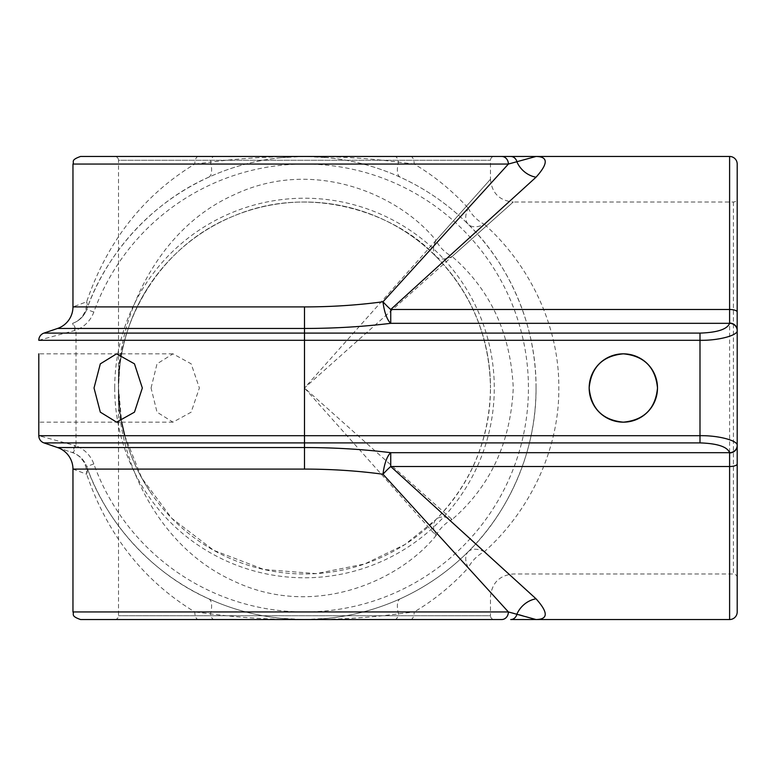 <?xml version="1.0" encoding="UTF-8"?>
<svg xmlns="http://www.w3.org/2000/svg" width="776" height="776" viewBox="0 0 776 776"><rect width="100%" height="100%" fill="white"/><g stroke="black" fill="none" stroke-linecap="round" stroke-linejoin="round"><path stroke-width="0.58" stroke-dasharray="3.88 2.91" d="M737.2 445.831L737.2 198.219A3.793 3.793 0 0 1 733.407 202.012L513.256 202.012L452.107 256.487C490.296 289.603 510.676 333.438 513.256 388C510.676 442.562 490.296 486.397 452.107 519.513L304.493 388L436.005 535.615C398.709 581.893 312.806 619.132 233.324 580.865C153.017 544.839 115.731 450.332 118.505 388C119.552 408.739 120.61 420.126 121.677 422.163L118.505 422.163M737.2 577.78A3.793 3.793 0 0 0 733.407 573.988L513.256 573.988C499.424 575.346 491.839 582.931 490.48 596.763L490.48 615.737L118.505 615.737L490.48 615.737A3.793 3.793 0 0 0 494.283 619.539L114.712 619.539L494.283 619.539M124.732 435.705L141.814 478.152L171.719 518.242L213.749 550.349L263.985 569.526L316.298 573.61L364.623 563.997L404.985 544.5L436.005 519.513C471.507 482.856 489.666 439.022 490.48 388A185.988 185.988 0 0 1 304.493 573.988A185.988 185.988 0 0 1 118.505 388L118.505 160.263L490.48 160.263L118.505 160.263A3.793 3.793 0 0 0 114.712 156.461L494.283 156.461L114.712 156.461M126.517 441.99C121.182 424.278 118.505 406.285 118.505 388L121.677 422.163C120.61 420.136 119.552 408.748 118.505 388A185.988 185.988 0 0 1 304.493 202.012A185.988 185.988 0 0 1 490.48 388C489.666 336.978 471.507 293.144 436.005 256.487C398.709 215.253 312.806 182.079 233.324 216.174C153.017 248.271 115.731 332.467 118.505 388C119.552 367.242 120.61 355.854 121.677 353.837C120.61 355.854 119.552 367.242 118.505 388C115.731 325.668 153.017 231.161 233.324 195.135C312.806 156.868 398.709 194.107 436.005 240.385L490.48 179.237L490.48 160.263A3.793 3.793 0 0 1 494.283 156.461L80.549 156.461M114.712 619.539A3.793 3.793 0 0 0 118.505 615.737L118.505 388A185.988 185.988 0 0 1 304.493 202.012A185.988 185.988 0 0 1 490.48 388M536.032 388A231.539 231.539 0 0 0 86.679 309.488C106.341 252.588 153.59 201.372 208.725 177.2C238.93 163.552 270.853 156.645 304.493 156.461C338.142 156.645 370.065 163.552 400.261 177.2C425.733 188.82 448.382 204.515 468.219 224.283C507.135 262.142 536.594 323.437 536.032 388C536.594 452.563 507.135 513.857 468.219 551.717C448.382 571.485 425.733 587.18 400.261 598.8C370.055 612.448 338.132 619.355 304.493 619.539C270.853 619.355 238.93 612.448 208.725 598.8C153.59 574.628 106.341 523.412 86.679 466.512A231.539 231.539 0 0 0 536.032 388A231.539 231.539 0 0 1 86.679 466.512A22.776 15.607 -19.8 0 1 86.679 474.233C107.34 534.703 143.366 580.603 194.776 611.944A7.595 3.599 -90 0 0 198.375 619.539L501.703 619.539A7.595 6.683 90 0 0 508.387 611.944L414.209 611.944C434.172 600.12 452.165 585.414 468.219 567.819L508.387 611.944L517.039 613.845A22.776 19.157 -45 0 1 536.032 598.8L484.321 551.717C527.069 513.857 559.428 452.563 558.807 388C559.428 323.437 527.069 262.142 484.321 224.283L536.032 177.2C548.302 163.552 548.302 156.645 536.032 156.461L501.703 156.461A7.595 6.683 90 0 1 508.387 164.056L468.219 208.181C452.165 190.586 434.172 175.88 414.209 164.056A7.595 3.599 90 0 0 410.611 156.461M151.068 388L157.014 363.857L172.98 353.837L191.168 363.837L199.374 388L191.168 412.163L172.98 422.163L157.014 412.153L151.068 388M172.98 422.163L38.8 422.163L38.8 353.837L172.98 353.837M121.677 353.837L116.623 353.837M536.032 619.539L517.039 613.845A7.595 6.538 -90 0 1 510.715 619.539L536.032 619.539C548.302 619.355 548.302 612.448 536.032 598.8M490.48 179.237L304.493 388L513.256 202.012C499.424 200.654 491.839 193.069 490.48 179.237L490.48 179.237M198.375 156.461A7.595 3.599 -90 0 0 194.776 164.056C143.366 195.397 107.34 241.297 86.679 301.767L72.963 306.908M57.54 328.461L43.941 333.108M57.54 447.539L72.614 452.68L57.54 447.539M80.549 619.539L198.375 619.539M72.963 469.092L86.679 474.233A22.776 21.282 -71.1 0 0 72.614 452.68L73.313 452.932A22.776 22.776 0 0 1 86.679 466.512A22.776 22.776 0 0 0 72.614 452.68A22.776 22.776 0 0 1 86.679 466.512A22.776 22.776 0 0 0 73.313 452.932L75.999 445.831L38.8 435.705A7.595 7.595 0 0 0 43.941 442.892M38.8 340.295L75.999 330.169A30.361 30.361 0 0 0 93.818 312.059A223.944 223.944 0 0 1 528.437 388A223.944 223.944 0 0 1 93.818 463.941A30.361 30.361 0 0 0 75.999 445.831L75.999 330.169L73.313 323.068L72.614 323.32A22.776 21.282 -108.9 0 0 86.679 301.767A22.776 15.607 -160.2 0 1 86.679 309.488A22.776 22.776 0 0 1 72.614 323.32L74.826 330.498M208.725 177.2A22.776 8.701 -114.4 0 0 210.519 162.155C239.939 158.256 271.26 156.354 304.493 156.461C337.725 156.354 369.056 158.256 398.476 162.155L414.209 164.056L508.387 164.056L536.022 156.461M72.963 164.056L194.776 164.056L210.519 162.155A7.595 3.861 -90 0 1 214.254 156.461M208.725 598.8A22.776 8.701 114.4 0 1 210.519 613.845L194.776 611.944L72.963 611.944M410.611 619.539A7.595 3.599 90 0 0 414.209 611.944L398.476 613.845C369.056 617.745 337.725 619.646 304.493 619.539C271.26 619.646 239.939 617.745 210.519 613.845A7.595 3.861 -90 0 0 214.254 619.539M510.715 156.461A7.595 6.538 90 0 1 517.039 162.155A22.776 19.157 45 0 0 536.032 177.2M400.261 177.2A22.776 8.701 -65.6 0 1 398.476 162.155A7.595 3.861 90 0 0 394.732 156.461M468.219 208.181A22.776 13.153 45 0 0 484.321 224.283A22.776 13.153 -45 0 1 468.219 224.283A22.776 13.153 -45 0 1 468.219 208.181M394.732 619.539A7.595 3.861 90 0 0 398.476 613.845A22.776 8.701 -114.4 0 1 400.261 598.8M468.219 551.717A22.776 13.153 45 0 1 484.321 551.717A22.776 13.153 -45 0 0 468.219 567.819A22.776 13.153 -135 0 1 468.219 551.717M93.818 312.059L86.679 309.488A22.776 22.776 0 0 1 73.313 323.068A22.776 22.776 0 0 0 86.679 309.488A22.776 22.776 0 0 1 72.614 323.32M74.826 445.502L72.614 452.68M436.005 535.615A22.776 13.153 -45 0 1 452.107 519.513A22.776 13.153 45 0 0 436.005 519.513A22.776 13.153 45 0 0 436.005 535.615M436.005 256.487A22.776 13.153 -45 0 0 452.107 256.487A22.776 13.153 45 0 1 436.005 240.385A22.776 13.153 135 0 0 436.005 256.487M733.407 202.012L733.407 573.988L733.407 202.012M114.712 388A189.78 189.78 0 0 0 304.493 577.78A189.78 189.78 0 0 0 494.283 388A189.78 189.78 0 0 0 304.493 198.219A189.78 189.78 0 0 0 114.712 388M729.605 156.461L729.605 619.539M93.818 463.941L86.679 466.512M280.369 157.722L304.493 156.461L328.626 157.722M328.626 618.278L304.493 619.539L280.369 618.278M149.855 491.324C139.845 476.173 132.289 460.459 127.206 444.192M127.206 331.808C132.289 315.541 139.845 299.827 149.855 284.676M118.505 388C118.505 369.715 121.182 351.722 126.517 334.01"/><path stroke-width="1.16" d="M737.2 577.78L737.2 445.831L737.2 577.78M729.605 156.461L536.032 156.461C548.302 156.645 548.302 163.552 536.032 177.2L390.735 309.488L729.605 309.488L729.605 156.461A7.595 7.595 0 0 1 737.2 164.056L737.2 198.219M737.2 164.056L737.181 330.498A7.595 7.178 5.3 0 0 729.595 323.32L390.735 323.32C362.858 326.735 334.107 328.442 304.493 328.461L57.54 328.461L43.941 333.108L700 333.108C717.441 332.506 727.296 329.247 729.595 323.32L729.605 323.068A7.595 7.1 0 0 1 737.2 330.169L737.2 445.831A7.595 7.1 180 0 1 729.605 452.932L729.595 452.68C727.296 446.753 717.441 443.494 700 442.892L304.493 442.892L304.493 447.539C334.107 447.558 362.858 449.265 390.735 452.68A22.776 7.673 97 0 0 383.005 474.233C357.629 470.819 331.459 469.102 304.493 469.092L72.963 469.092L72.963 611.944L508.387 611.944L383.005 474.233A22.776 5.626 135 0 1 390.735 466.512L536.032 598.8C548.302 612.448 548.302 619.355 536.032 619.539L729.605 619.539A7.595 7.595 0 0 0 737.2 611.944L737.2 445.831L737.2 611.944M94.022 388L100.317 363.857L116.623 353.837L134.471 363.837L142.338 388L134.471 412.163L116.623 422.163L100.317 412.153L94.022 388M118.505 422.163L116.623 422.163M38.8 353.837L38.8 435.705A7.595 7.595 0 0 0 43.941 442.892L57.54 447.539L304.493 447.539L304.493 469.092M623.332 353.837A34.163 34.163 0 0 0 589.168 388A34.163 34.163 0 0 0 623.332 422.163A34.163 34.163 0 0 0 657.495 388A34.163 34.163 0 0 0 623.332 353.837C602.593 355.854 591.205 367.232 589.168 387.981C591.157 408.729 602.545 420.117 623.332 422.163C644.08 420.136 655.468 408.748 657.495 388.01C655.477 367.252 644.09 355.854 623.332 353.837M72.963 164.056C74.496 161.777 70.015 160.205 80.549 156.461L536.032 156.461L508.387 164.056L72.963 164.056L72.963 306.908L304.493 306.908C331.459 306.898 357.629 305.181 383.005 301.767L508.387 164.056A7.595 6.683 90 0 0 501.703 156.461L494.283 156.461M121.677 422.163L124.732 435.705M38.8 422.163L38.8 435.705L700 435.705C718.052 435.287 738.16 440.584 737.181 445.502L737.2 445.831M737.181 330.498C738.16 335.416 718.052 340.712 700 340.295L304.493 340.295L304.493 442.892L43.941 442.892L57.54 447.539A22.776 22.776 0 0 1 72.963 469.092M536.032 598.8A22.776 19.157 135 0 0 517.039 613.845A7.595 6.538 90 0 1 510.715 619.539L536.032 619.539L508.387 611.944A7.595 6.683 90 0 1 501.703 619.539L80.549 619.539C70.15 615.892 74.418 614.155 72.963 611.944M536.032 177.2A22.776 19.157 45 0 1 517.039 162.155A7.595 6.538 90 0 0 510.715 156.461M390.735 309.488A22.776 5.626 45 0 1 383.005 301.767A22.776 7.673 83 0 0 390.735 323.32L390.735 309.488M57.54 328.461A22.776 22.776 0 0 0 72.963 306.908M43.941 333.108A7.595 7.595 0 0 0 38.8 340.295A7.595 7.595 0 0 1 43.941 333.108A7.595 7.595 0 0 0 38.8 340.295L304.493 340.295L304.493 306.908M737.181 445.502A7.595 7.178 174.7 0 1 729.595 452.68L390.735 452.68L390.735 466.512L729.605 466.512A7.595 2.571 0 0 0 737.2 463.941M729.605 619.539L729.605 452.932M700 442.892L700 333.108M729.605 323.068L729.605 309.488A7.595 2.571 0 0 1 737.2 312.059M38.8 435.705A7.595 7.595 0 0 0 43.941 442.892"/></g></svg>
